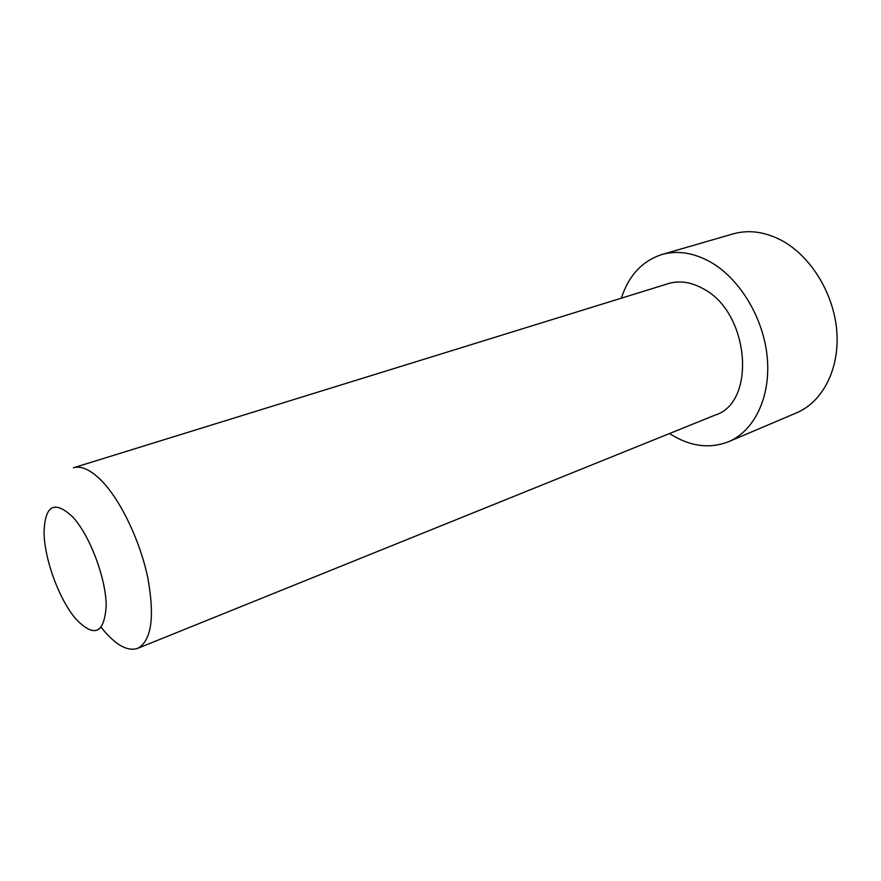 <?xml version="1.0" encoding="UTF-8"?>
<svg xmlns="http://www.w3.org/2000/svg" width="881" height="881" viewBox="0 0 881 881"><rect width="100%" height="100%" fill="white"/><g stroke="black" fill="none" stroke-linecap="round" stroke-linejoin="round"><path stroke-width="1.32" d="M72.804 517.004C54.534 499.956 44.953 505.055 44.05 532.322C44.259 557.926 58.135 596.9 74.158 616.876L75.755 618.847C94.19 638.086 104.332 633.725 106.205 605.765C106.028 578.377 89.862 535.483 72.804 517.004M102.053 481.246C90.952 469.936 81.415 465.443 73.42 467.778L668.404 283.605C679.592 280.268 691.277 282.019 703.456 288.88C749.544 312.678 756.713 402.375 715.218 415.072L137.7 648.339C151.488 640.773 154.88 617.339 147.854 578.057C140.222 541.242 121.016 500.937 102.053 481.246M101.271 627.437L104.299 631.137C116.975 645.795 128.119 651.533 137.7 648.339M621.347 298.174C628.715 275.522 642.227 260.974 661.884 254.532C677.203 250.204 693.248 252.616 710.031 261.767C739.6 278.297 763.596 317.887 767.241 357.389C770.952 396.913 754.312 430.952 728.532 441.733L796.622 412.804C822.656 401.901 839.835 368.875 836.774 331.003C833.778 293.175 810.454 255.611 781.117 240.172C764.466 231.626 748.41 229.545 732.937 233.928L661.884 254.532M669.538 433.529C689.559 446.425 709.227 449.167 728.532 441.733M100.919 627.856L101.921 628.263"/></g></svg>

